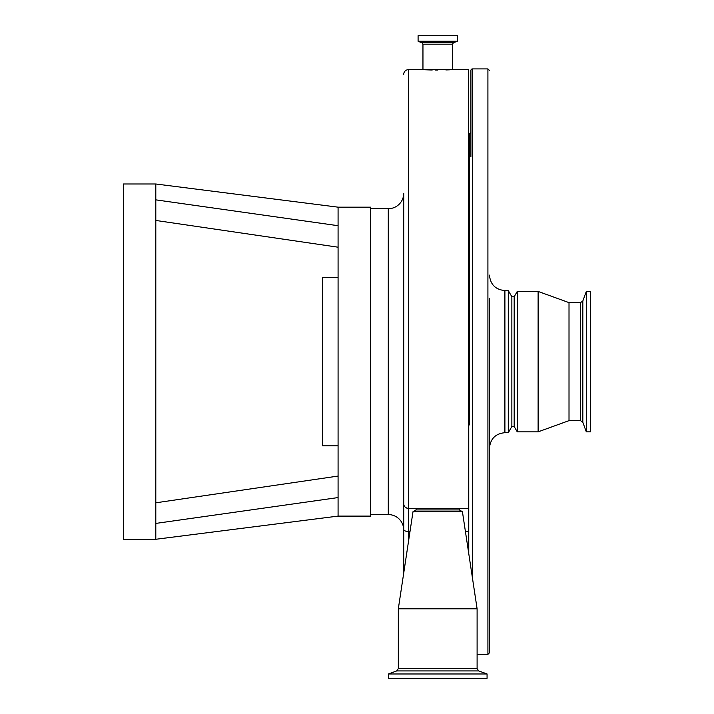 <?xml version="1.0" encoding="UTF-8"?>
<svg xmlns="http://www.w3.org/2000/svg" width="714" height="714" viewBox="0 0 714 714"><rect width="100%" height="100%" fill="white"/><g stroke="black" fill="none" stroke-linecap="round" stroke-linejoin="round"><path stroke-width="1.07" d="M468.607 157.267A3.865 3.865 0 0 0 468.759 156.188M514.178 426.508L517.248 431.845L517.248 291.428L514.178 296.756L514.178 426.508L511.858 426.508L511.858 296.756L508.288 290.58L504.905 290.58C495.525 289.661 490.375 284.511 489.456 275.131M511.858 426.508L508.288 432.693L508.288 290.58M489.456 298.3L489.456 652.81L487.912 654.354L487.912 68.91L472.472 68.91L472.472 578.135M489.456 616.512L489.456 639.682M472.472 68.91A1.544 1.544 0 0 0 470.919 70.454L470.919 156.875M469.303 424.964L469.303 133.786A2.321 2.321 0 0 0 470.919 131.581L470.919 135.249M469.303 298.3L469.303 133.786A0.776 0.776 0 0 0 468.759 134.527L468.759 553.609M586.31 431.845L590.639 431.845L590.639 291.428L586.31 291.428L586.31 431.845L582.829 422.269L582.829 300.996L586.31 291.428M582.829 422.269L580.509 420.644L569.013 420.644L569.013 302.629L538.115 291.428L517.248 291.428M569.013 420.644L538.115 431.845L538.115 291.428M489.456 432.389L489.456 361.632M468.607 508.386L468.607 69.686L408.363 69.686L408.363 508.386L468.607 508.386L468.607 552.582M452.462 69.686L452.462 44.188L422.956 44.188L422.956 69.686L430.64 69.972M430.747 69.972L432.202 70.008M435.067 70.043L437.709 70.052M445.893 69.945L450.025 69.793M403.731 573.021L403.731 193.262A15.449 15.449 0 0 1 388.282 208.711L370.512 208.711M403.731 74.318A4.632 4.632 0 0 1 408.363 69.686M459.334 509.93L462.422 511.706L412.995 511.706L416.083 509.93L459.334 509.93L459.334 508.386M370.512 514.562L388.282 514.562A15.449 15.449 0 0 1 403.731 530.011L403.731 193.262M487.064 673.971L487.064 678.3L388.354 678.3L388.354 673.971L487.064 673.971L478.728 670.937L396.698 670.937L398.323 668.616L398.323 608.792L477.104 608.792L462.422 511.706M338.079 473.775L338.079 476.068L155.804 502.808M338.079 516.106L338.079 497.569L155.804 523.416L155.804 539.275L338.079 516.106L370.512 516.106L370.512 207.167L338.079 207.167L338.079 225.704L155.804 199.858L155.804 183.989L338.079 207.167M338.079 497.569L338.079 225.704M155.804 183.989L123.361 183.989L123.361 539.275L155.804 539.275L155.804 199.858M338.079 277.451L322.63 277.451L322.63 445.822L338.079 445.822M418.092 35.7L457.326 35.7L457.326 41.233L418.092 41.233L418.092 35.7M338.079 249.498L338.079 247.205L155.804 220.456M155.804 185.444L155.804 188.005M338.079 254.282L338.079 259.253M403.731 529.235A4.632 2.321 0 0 0 408.363 531.555L408.363 508.386C405.4 507.957 403.856 506.413 403.731 503.745A4.632 4.632 0 0 0 407.391 508.279M508.288 432.693L504.905 432.693L504.905 290.58M580.509 420.644L580.509 302.629L569.013 302.629M388.282 514.562L388.282 208.711M398.323 668.616L477.104 668.616L477.104 608.792M422.956 44.188L421.947 42.742L453.479 42.742L457.326 41.233M421.947 42.742L418.199 41.376L457.228 41.376M409.997 531.555L408.363 531.555L408.363 542.363M465.43 531.555L468.607 531.555M487.912 654.354L477.104 654.354M514.178 296.756L511.858 296.756M487.912 68.91L489.456 70.454M504.905 432.693C495.525 433.603 490.375 438.753 489.456 448.142M538.115 431.845L517.248 431.845M582.829 300.996L580.509 302.629M452.462 44.188L453.479 42.742M396.698 670.937L388.354 673.971M478.728 670.937L477.104 668.616M412.995 511.706L398.323 608.792M416.083 509.93L416.083 508.386"/></g></svg>
